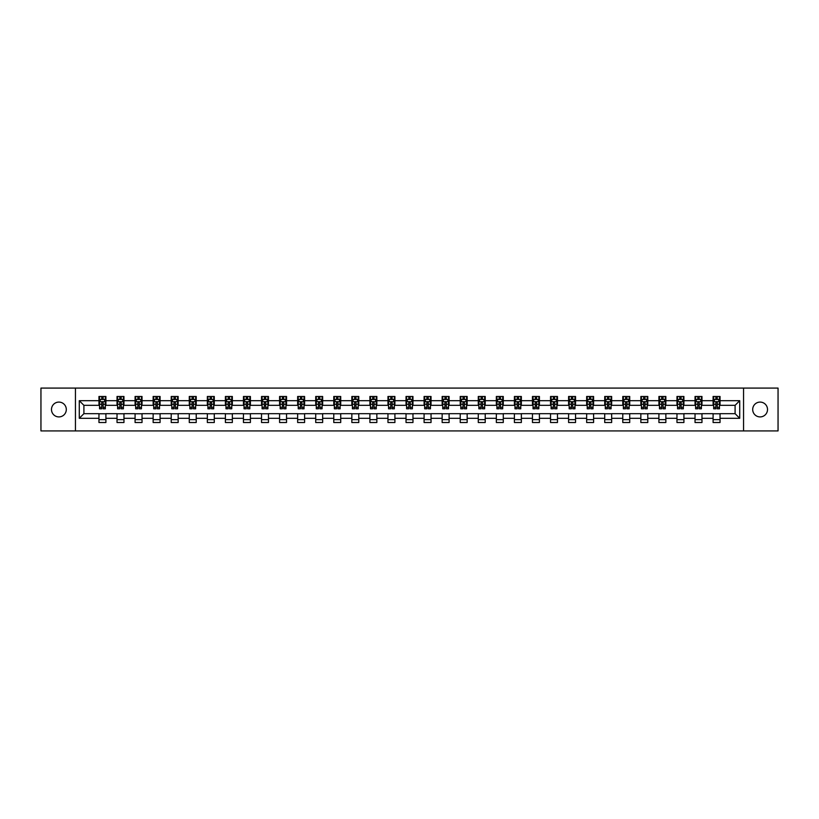 <?xml version="1.0" encoding="UTF-8"?>
<svg xmlns="http://www.w3.org/2000/svg" width="819" height="819" viewBox="0 0 819 819"><rect width="100%" height="100%" fill="white"/><g stroke="black" fill="none" stroke-linecap="round" stroke-linejoin="round"><path stroke-width="1.23" d="M760.104 402.088A7.412 7.412 0 0 0 752.692 409.5A7.412 7.412 0 0 0 760.104 416.912A7.412 7.412 0 0 0 767.516 409.5A7.412 7.412 0 0 0 760.104 402.088M58.896 402.088A7.412 7.412 0 0 0 51.484 409.5A7.412 7.412 0 0 0 58.896 416.912A7.412 7.412 0 0 0 66.308 409.5A7.412 7.412 0 0 0 58.896 402.088M743.55 430.917L778.05 430.917L778.05 388.083L743.55 388.083L743.55 430.917L75.45 430.917L75.45 388.083L40.95 388.083L40.95 430.917L75.45 430.917M743.55 388.083L75.45 388.083M720.044 400.696L720.044 396.478L713.093 396.478L713.093 400.696L701.975 400.696L701.975 396.478L695.034 396.478L695.034 400.696L683.916 400.696L683.916 396.478L676.965 396.478L676.965 400.696L665.857 400.696L665.857 396.478L658.906 396.478L658.906 400.696L647.788 400.696L647.788 396.478L640.847 396.478L640.847 400.696L629.729 400.696L629.729 396.478L622.778 396.478L622.778 400.696L611.66 400.696L611.66 396.478L604.719 396.478L604.719 400.696L593.601 400.696L593.601 396.478L586.65 396.478L586.65 400.696L575.542 400.696L575.542 396.478L568.591 396.478L568.591 400.696L557.473 400.696L557.473 396.478L550.532 396.478L550.532 400.696L539.414 400.696L539.414 396.478L532.463 396.478L532.463 400.696L521.355 400.696L521.355 396.478L514.404 396.478L514.404 400.696L503.286 400.696L503.286 396.478L496.345 396.478L496.345 400.696L485.227 400.696L485.227 396.478L478.276 396.478L478.276 400.696L467.158 400.696L467.158 396.478L460.217 396.478L460.217 400.696L449.099 400.696L449.099 396.478L442.147 396.478L442.147 400.696L431.04 400.696L431.04 396.478L424.088 396.478L424.088 400.696L412.971 400.696L412.971 396.478L406.029 396.478L406.029 400.696L394.912 400.696L394.912 396.478L387.96 396.478L387.96 400.696L376.853 400.696L376.853 396.478L369.901 396.478L369.901 400.696L358.783 400.696L358.783 396.478L351.842 396.478L351.842 400.696L340.724 400.696L340.724 396.478L333.773 396.478L333.773 400.696L322.655 400.696L322.655 396.478L315.714 396.478L315.714 400.696L304.596 400.696L304.596 396.478L297.645 396.478L297.645 400.696L286.537 400.696L286.537 396.478L279.586 396.478L279.586 400.696L268.468 400.696L268.468 396.478L261.527 396.478L261.527 400.696L250.409 400.696L250.409 396.478L243.458 396.478L243.458 400.696L232.35 400.696L232.35 396.478L225.399 396.478L225.399 400.696L214.281 400.696L214.281 396.478L207.34 396.478L207.34 400.696L196.222 400.696L196.222 396.478L189.271 396.478L189.271 400.696L178.153 400.696L178.153 396.478L171.212 396.478L171.212 400.696L160.094 400.696L160.094 396.478L153.143 396.478L153.143 400.696L142.035 400.696L142.035 396.478L135.084 396.478L135.084 400.696L123.966 400.696L123.966 396.478L117.025 396.478L117.025 400.696L105.907 400.696L105.907 396.478L98.956 396.478L98.956 400.696L79.279 400.696L79.279 418.304L83.907 413.667L98.956 413.667L98.956 422.522L105.907 422.522L105.907 413.667L117.025 413.667L117.025 422.522L123.966 422.522L123.966 413.667L135.084 413.667L135.084 422.522L142.035 422.522L142.035 413.667L153.143 413.667L153.143 422.522L160.094 422.522L160.094 413.667L171.212 413.667L171.212 422.522L178.153 422.522L178.153 413.667L189.271 413.667L189.271 422.522L196.222 422.522L196.222 413.667L207.34 413.667L207.34 422.522L214.281 422.522L214.281 413.667L225.399 413.667L225.399 422.522L232.35 422.522L232.35 413.667L243.458 413.667L243.458 422.522L250.409 422.522L250.409 413.667L261.527 413.667L261.527 422.522L268.468 422.522L268.468 413.667L279.586 413.667L279.586 422.522L286.537 422.522L286.537 413.667L297.645 413.667L297.645 422.522L304.596 422.522L304.596 413.667L315.714 413.667L315.714 422.522L322.655 422.522L322.655 413.667L333.773 413.667L333.773 422.522L340.724 422.522L340.724 413.667L351.842 413.667L351.842 422.522L358.783 422.522L358.783 413.667L369.901 413.667L369.901 422.522L376.853 422.522L376.853 413.667L387.96 413.667L387.96 422.522L394.912 422.522L394.912 413.667L406.029 413.667L406.029 422.522L412.971 422.522L412.971 413.667L424.088 413.667L424.088 422.522L431.04 422.522L431.04 413.667L442.147 413.667L442.147 422.522L449.099 422.522L449.099 413.667L460.217 413.667L460.217 422.522L467.158 422.522L467.158 413.667L478.276 413.667L478.276 422.522L485.227 422.522L485.227 413.667L496.345 413.667L496.345 422.522L503.286 422.522L503.286 413.667L514.404 413.667L514.404 422.522L521.355 422.522L521.355 413.667L532.463 413.667L532.463 422.522L539.414 422.522L539.414 413.667L550.532 413.667L550.532 422.522L557.473 422.522L557.473 413.667L568.591 413.667L568.591 422.522L575.542 422.522L575.542 413.667L586.65 413.667L586.65 422.522L593.601 422.522L593.601 413.667L604.719 413.667L604.719 422.522L611.66 422.522L611.66 413.667L622.778 413.667L622.778 422.522L629.729 422.522L629.729 413.667L640.847 413.667L640.847 422.522L647.788 422.522L647.788 413.667L658.906 413.667L658.906 422.522L665.857 422.522L665.857 413.667L676.965 413.667L676.965 422.522L683.916 422.522L683.916 413.667L695.034 413.667L695.034 422.522L701.975 422.522L701.975 413.667L713.093 413.667L713.093 422.522L720.044 422.522L720.044 413.667L735.093 413.667L735.093 405.333L720.044 405.333L720.044 400.696L739.721 400.696L739.721 418.304L720.044 418.304M713.093 418.304L701.975 418.304M695.034 418.304L683.916 418.304M676.965 418.304L665.857 418.304M658.906 418.304L647.788 418.304M640.847 418.304L629.729 418.304M622.778 418.304L611.66 418.304M604.719 418.304L593.601 418.304M586.65 418.304L575.542 418.304M568.591 418.304L557.473 418.304M550.532 418.304L539.414 418.304M532.463 418.304L521.355 418.304M514.404 418.304L503.286 418.304M496.345 418.304L485.227 418.304M478.276 418.304L467.158 418.304M460.217 418.304L449.099 418.304M442.147 418.304L431.04 418.304M424.088 418.304L412.971 418.304M406.029 418.304L394.912 418.304M387.96 418.304L376.853 418.304M369.901 418.304L358.783 418.304M351.842 418.304L340.724 418.304M333.773 418.304L322.655 418.304M315.714 418.304L304.596 418.304M297.645 418.304L286.537 418.304M279.586 418.304L268.468 418.304M261.527 418.304L250.409 418.304M243.458 418.304L232.35 418.304M225.399 418.304L214.281 418.304M207.34 418.304L196.222 418.304M189.271 418.304L178.153 418.304M171.212 418.304L160.094 418.304M153.143 418.304L142.035 418.304M135.084 418.304L123.966 418.304M117.025 418.304L105.907 418.304M98.956 418.304L79.279 418.304M713.093 400.696L713.093 405.333L701.975 405.333L701.975 400.696M695.034 400.696L695.034 405.333L683.916 405.333L683.916 400.696M676.965 400.696L676.965 405.333L665.857 405.333L665.857 400.696M658.906 400.696L658.906 405.333L647.788 405.333L647.788 400.696M640.847 400.696L640.847 405.333L629.729 405.333L629.729 400.696M622.778 400.696L622.778 405.333L611.66 405.333L611.66 400.696M604.719 400.696L604.719 405.333L593.601 405.333L593.601 400.696M586.65 400.696L586.65 405.333L575.542 405.333L575.542 400.696M568.591 400.696L568.591 405.333L557.473 405.333L557.473 400.696M550.532 400.696L550.532 405.333L539.414 405.333L539.414 400.696M532.463 400.696L532.463 405.333L521.355 405.333L521.355 400.696M514.404 400.696L514.404 405.333L503.286 405.333L503.286 400.696M496.345 400.696L496.345 405.333L485.227 405.333L485.227 400.696M478.276 400.696L478.276 405.333L467.158 405.333L467.158 400.696M460.217 400.696L460.217 405.333L449.099 405.333L449.099 400.696M442.147 400.696L442.147 405.333L431.04 405.333L431.04 400.696M424.088 400.696L424.088 405.333L412.971 405.333L412.971 400.696M406.029 400.696L406.029 405.333L394.912 405.333L394.912 400.696M387.96 400.696L387.96 405.333L376.853 405.333L376.853 400.696M369.901 400.696L369.901 405.333L358.783 405.333L358.783 400.696M351.842 400.696L351.842 405.333L340.724 405.333L340.724 400.696M333.773 400.696L333.773 405.333L322.655 405.333L322.655 400.696M315.714 400.696L315.714 405.333L304.596 405.333L304.596 400.696M297.645 400.696L297.645 405.333L286.537 405.333L286.537 400.696M279.586 400.696L279.586 405.333L268.468 405.333L268.468 400.696M261.527 400.696L261.527 405.333L250.409 405.333L250.409 400.696M243.458 400.696L243.458 405.333L232.35 405.333L232.35 400.696M225.399 400.696L225.399 405.333L214.281 405.333L214.281 400.696M207.34 400.696L207.34 405.333L196.222 405.333L196.222 400.696M189.271 400.696L189.271 405.333L178.153 405.333L178.153 400.696M171.212 400.696L171.212 405.333L160.094 405.333L160.094 400.696M153.143 400.696L153.143 405.333L142.035 405.333L142.035 400.696M135.084 400.696L135.084 405.333L123.966 405.333L123.966 400.696M117.025 400.696L117.025 405.333L105.907 405.333L105.907 400.696M98.956 400.696L98.956 405.333L83.907 405.333L79.279 400.696M83.907 405.333L83.907 413.667M739.721 418.304L735.093 413.667M735.093 405.333L739.721 400.696M98.956 399.365L99.539 399.365M101.74 399.365L103.133 399.365M105.323 399.365L105.907 399.365M98.956 405.221L99.539 405.221M101.74 405.221L103.133 405.221M105.323 405.221L105.907 405.221M98.956 413.779L105.907 413.779M98.956 419.635L105.907 419.635M117.025 413.779L123.966 413.779M117.025 419.635L123.966 419.635M117.025 399.365L117.598 399.365M119.799 399.365L121.192 399.365M123.393 399.365L123.966 399.365M117.025 405.221L117.598 405.221M119.799 405.221L121.192 405.221M123.393 405.221L123.966 405.221M135.084 413.779L142.035 413.779M135.084 419.635L142.035 419.635M135.084 399.365L135.667 399.365M137.868 399.365L139.25 399.365M141.452 399.365L142.035 399.365M135.084 405.221L135.667 405.221M137.868 405.221L139.25 405.221M141.452 405.221L142.035 405.221M153.143 413.779L160.094 413.779M153.143 419.635L160.094 419.635M153.143 399.365L153.726 399.365M155.927 399.365L157.32 399.365M159.521 399.365L160.094 399.365M153.143 405.221L153.726 405.221M155.927 405.221L157.32 405.221M159.521 405.221L160.094 405.221M171.212 413.779L178.153 413.779M171.212 419.635L178.153 419.635M171.212 399.365L171.785 399.365M173.986 399.365L175.379 399.365M177.58 399.365L178.153 399.365M171.212 405.221L171.785 405.221M173.986 405.221L175.379 405.221M177.58 405.221L178.153 405.221M189.271 413.779L196.222 413.779M189.271 419.635L196.222 419.635M189.271 399.365L189.854 399.365M192.055 399.365L193.438 399.365M195.639 399.365L196.222 399.365M189.271 405.221L189.854 405.221M192.055 405.221L193.438 405.221M195.639 405.221L196.222 405.221M207.34 413.779L214.281 413.779M207.34 419.635L214.281 419.635M207.34 399.365L207.913 399.365M210.114 399.365L211.507 399.365M213.708 399.365L214.281 399.365M207.34 405.221L207.913 405.221M210.114 405.221L211.507 405.221M213.708 405.221L214.281 405.221M225.399 413.779L232.35 413.779M225.399 419.635L232.35 419.635M225.399 399.365L225.983 399.365M228.173 399.365L229.566 399.365M231.767 399.365L232.35 399.365M225.399 405.221L225.983 405.221M228.173 405.221L229.566 405.221M231.767 405.221L232.35 405.221M243.458 413.779L250.409 413.779M243.458 419.635L250.409 419.635M243.458 399.365L244.042 399.365M246.243 399.365L247.635 399.365M249.826 399.365L250.409 399.365M243.458 405.221L244.042 405.221M246.243 405.221L247.635 405.221M249.826 405.221L250.409 405.221M261.527 413.779L268.468 413.779M261.527 419.635L268.468 419.635M261.527 399.365L262.1 399.365M264.302 399.365L265.694 399.365M267.895 399.365L268.468 399.365M261.527 405.221L262.1 405.221M264.302 405.221L265.694 405.221M267.895 405.221L268.468 405.221M279.586 413.779L286.537 413.779M279.586 419.635L286.537 419.635M279.586 399.365L280.17 399.365M282.371 399.365L283.753 399.365M285.954 399.365L286.537 399.365M279.586 405.221L280.17 405.221M282.371 405.221L283.753 405.221M285.954 405.221L286.537 405.221M297.645 413.779L304.596 413.779M297.645 419.635L304.596 419.635M297.645 399.365L298.229 399.365M300.43 399.365L301.822 399.365M304.023 399.365L304.596 399.365M297.645 405.221L298.229 405.221M300.43 405.221L301.822 405.221M304.023 405.221L304.596 405.221M315.714 413.779L322.655 413.779M315.714 419.635L322.655 419.635M315.714 399.365L316.288 399.365M318.489 399.365L319.881 399.365M322.082 399.365L322.655 399.365M315.714 405.221L316.288 405.221M318.489 405.221L319.881 405.221M322.082 405.221L322.655 405.221M333.773 413.779L340.724 413.779M333.773 419.635L340.724 419.635M333.773 399.365L334.357 399.365M336.558 399.365L337.94 399.365M340.141 399.365L340.724 399.365M333.773 405.221L334.357 405.221M336.558 405.221L337.94 405.221M340.141 405.221L340.724 405.221M351.842 413.779L358.783 413.779M351.842 419.635L358.783 419.635M351.842 399.365L352.416 399.365M354.617 399.365L356.009 399.365M358.21 399.365L358.783 399.365M351.842 405.221L352.416 405.221M354.617 405.221L356.009 405.221M358.21 405.221L358.783 405.221M369.901 413.779L376.853 413.779M369.901 419.635L376.853 419.635M369.901 399.365L370.485 399.365M372.676 399.365L374.068 399.365M376.269 399.365L376.853 399.365M369.901 405.221L370.485 405.221M372.676 405.221L374.068 405.221M376.269 405.221L376.853 405.221M387.96 413.779L394.912 413.779M387.96 419.635L394.912 419.635M387.96 399.365L388.544 399.365M390.745 399.365L392.127 399.365M394.328 399.365L394.912 399.365M387.96 405.221L388.544 405.221M390.745 405.221L392.127 405.221M394.328 405.221L394.912 405.221M406.029 413.779L412.971 413.779M406.029 419.635L412.971 419.635M406.029 399.365L406.603 399.365M408.804 399.365L410.196 399.365M412.397 399.365L412.971 399.365M406.029 405.221L406.603 405.221M408.804 405.221L410.196 405.221M412.397 405.221L412.971 405.221M424.088 413.779L431.04 413.779M424.088 419.635L431.04 419.635M424.088 399.365L424.672 399.365M426.873 399.365L428.255 399.365M430.456 399.365L431.04 399.365M424.088 405.221L424.672 405.221M426.873 405.221L428.255 405.221M430.456 405.221L431.04 405.221M442.147 413.779L449.099 413.779M442.147 419.635L449.099 419.635M442.147 399.365L442.731 399.365M444.932 399.365L446.324 399.365M448.515 399.365L449.099 399.365M442.147 405.221L442.731 405.221M444.932 405.221L446.324 405.221M448.515 405.221L449.099 405.221M460.217 413.779L467.158 413.779M460.217 419.635L467.158 419.635M460.217 399.365L460.79 399.365M462.991 399.365L464.383 399.365M466.584 399.365L467.158 399.365M460.217 405.221L460.79 405.221M462.991 405.221L464.383 405.221M466.584 405.221L467.158 405.221M478.276 413.779L485.227 413.779M478.276 419.635L485.227 419.635M478.276 399.365L478.859 399.365M481.06 399.365L482.442 399.365M484.643 399.365L485.227 399.365M478.276 405.221L478.859 405.221M481.06 405.221L482.442 405.221M484.643 405.221L485.227 405.221M496.345 413.779L503.286 413.779M496.345 419.635L503.286 419.635M496.345 399.365L496.918 399.365M499.119 399.365L500.511 399.365M502.712 399.365L503.286 399.365M496.345 405.221L496.918 405.221M499.119 405.221L500.511 405.221M502.712 405.221L503.286 405.221M514.404 413.779L521.355 413.779M514.404 419.635L521.355 419.635M514.404 399.365L514.977 399.365M517.178 399.365L518.57 399.365M520.771 399.365L521.355 399.365M514.404 405.221L514.977 405.221M517.178 405.221L518.57 405.221M520.771 405.221L521.355 405.221M532.463 413.779L539.414 413.779M532.463 419.635L539.414 419.635M532.463 399.365L533.046 399.365M535.247 399.365L536.629 399.365M538.83 399.365L539.414 399.365M532.463 405.221L533.046 405.221M535.247 405.221L536.629 405.221M538.83 405.221L539.414 405.221M550.532 413.779L557.473 413.779M550.532 419.635L557.473 419.635M550.532 399.365L551.105 399.365M553.306 399.365L554.698 399.365M556.9 399.365L557.473 399.365M550.532 405.221L551.105 405.221M553.306 405.221L554.698 405.221M556.9 405.221L557.473 405.221M568.591 413.779L575.542 413.779M568.591 419.635L575.542 419.635M568.591 399.365L569.174 399.365M571.365 399.365L572.757 399.365M574.958 399.365L575.542 399.365M568.591 405.221L569.174 405.221M571.365 405.221L572.757 405.221M574.958 405.221L575.542 405.221M586.65 413.779L593.601 413.779M586.65 419.635L593.601 419.635M586.65 399.365L587.233 399.365M589.434 399.365L590.827 399.365M593.017 399.365L593.601 399.365M586.65 405.221L587.233 405.221M589.434 405.221L590.827 405.221M593.017 405.221L593.601 405.221M604.719 413.779L611.66 413.779M604.719 419.635L611.66 419.635M604.719 399.365L605.292 399.365M607.493 399.365L608.886 399.365M611.087 399.365L611.66 399.365M604.719 405.221L605.292 405.221M607.493 405.221L608.886 405.221M611.087 405.221L611.66 405.221M622.778 413.779L629.729 413.779M622.778 419.635L629.729 419.635M622.778 399.365L623.361 399.365M625.562 399.365L626.944 399.365M629.146 399.365L629.729 399.365M622.778 405.221L623.361 405.221M625.562 405.221L626.944 405.221M629.146 405.221L629.729 405.221M640.847 413.779L647.788 413.779M640.847 419.635L647.788 419.635M640.847 399.365L641.42 399.365M643.621 399.365L645.014 399.365M647.215 399.365L647.788 399.365M640.847 405.221L641.42 405.221M643.621 405.221L645.014 405.221M647.215 405.221L647.788 405.221M658.906 413.779L665.857 413.779M658.906 419.635L665.857 419.635M658.906 399.365L659.479 399.365M661.68 399.365L663.073 399.365M665.274 399.365L665.857 399.365M658.906 405.221L659.479 405.221M661.68 405.221L663.073 405.221M665.274 405.221L665.857 405.221M676.965 413.779L683.916 413.779M676.965 419.635L683.916 419.635M676.965 399.365L677.548 399.365M679.75 399.365L681.132 399.365M683.333 399.365L683.916 399.365M676.965 405.221L677.548 405.221M679.75 405.221L681.132 405.221M683.333 405.221L683.916 405.221M695.034 413.779L701.975 413.779M695.034 419.635L701.975 419.635M695.034 399.365L695.607 399.365M697.808 399.365L699.201 399.365M701.402 399.365L701.975 399.365M695.034 405.221L695.607 405.221M697.808 405.221L699.201 405.221M701.402 405.221L701.975 405.221M713.093 413.779L720.044 413.779M713.093 419.635L720.044 419.635M713.093 399.365L713.677 399.365M715.867 399.365L717.26 399.365M719.461 399.365L720.044 399.365M713.093 405.221L713.677 405.221M715.867 405.221L717.26 405.221M719.461 405.221L720.044 405.221M103.133 397.983L101.74 397.983M105.323 407.35L103.133 407.35L103.133 408.804L105.323 408.804L105.323 401.74L104.167 399.426L100.696 399.426L99.539 401.74L99.539 408.804L101.74 408.804L101.74 407.35L99.539 407.35M99.539 401.74L99.539 396.478M105.323 401.74L105.323 396.478M101.74 399.426L101.74 396.478M103.133 396.478L103.133 399.426M103.133 407.35L103.133 402.61L101.74 402.61L101.74 407.35M121.192 397.983L119.799 397.983M123.393 407.35L121.192 407.35L121.192 408.804L123.393 408.804L123.393 401.74L122.236 399.426L118.755 399.426L117.598 401.74L117.598 408.804L119.799 408.804L119.799 407.35L117.598 407.35M117.598 401.74L117.598 396.478M123.393 401.74L123.393 396.478M119.799 399.426L119.799 396.478M121.192 396.478L121.192 399.426M121.192 407.35L121.192 402.61L119.799 402.61L119.799 407.35M139.25 397.983L137.868 397.983M141.452 407.35L139.25 407.35L139.25 408.804L141.452 408.804L141.452 401.74L140.295 399.426L136.824 399.426L135.667 401.74L135.667 408.804L137.868 408.804L137.868 407.35L135.667 407.35M135.667 401.74L135.667 396.478M141.452 401.74L141.452 396.478M137.868 399.426L137.868 396.478M139.25 396.478L139.25 399.426M139.25 407.35L139.25 402.61L137.868 402.61L137.868 407.35M157.32 397.983L155.927 397.983M159.521 407.35L157.32 407.35L157.32 408.804L159.521 408.804L159.521 401.74L158.354 399.426L154.883 399.426L153.726 401.74L153.726 408.804L155.927 408.804L155.927 407.35L153.726 407.35M153.726 401.74L153.726 396.478M159.521 401.74L159.521 396.478M155.927 399.426L155.927 396.478M157.32 396.478L157.32 399.426M157.32 407.35L157.32 402.61L155.927 402.61L155.927 407.35M175.379 397.983L173.986 397.983M177.58 407.35L175.379 407.35L175.379 408.804L177.58 408.804L177.58 401.74L176.423 399.426L172.942 399.426L171.785 401.74L171.785 408.804L173.986 408.804L173.986 407.35L171.785 407.35M171.785 401.74L171.785 396.478M177.58 401.74L177.58 396.478M173.986 399.426L173.986 396.478M175.379 396.478L175.379 399.426M175.379 407.35L175.379 402.61L173.986 402.61L173.986 407.35M193.438 397.983L192.055 397.983M195.639 407.35L193.438 407.35L193.438 408.804L195.639 408.804L195.639 401.74L194.482 399.426L191.011 399.426L189.854 401.74L189.854 408.804L192.055 408.804L192.055 407.35L189.854 407.35M189.854 401.74L189.854 396.478M195.639 401.74L195.639 396.478M192.055 399.426L192.055 396.478M193.438 396.478L193.438 399.426M193.438 407.35L193.438 402.61L192.055 402.61L192.055 407.35M211.507 397.983L210.114 397.983M213.708 407.35L211.507 407.35L211.507 408.804L213.708 408.804L213.708 401.74L212.551 399.426L209.07 399.426L207.913 401.74L207.913 408.804L210.114 408.804L210.114 407.35L207.913 407.35M207.913 401.74L207.913 396.478M213.708 401.74L213.708 396.478M210.114 399.426L210.114 396.478M211.507 396.478L211.507 399.426M211.507 407.35L211.507 402.61L210.114 402.61L210.114 407.35M229.566 397.983L228.173 397.983M231.767 407.35L229.566 407.35L229.566 408.804L231.767 408.804L231.767 401.74L230.61 399.426L227.139 399.426L225.983 401.74L225.983 408.804L228.173 408.804L228.173 407.35L225.983 407.35M225.983 401.74L225.983 396.478M231.767 401.74L231.767 396.478M228.173 399.426L228.173 396.478M229.566 396.478L229.566 399.426M229.566 407.35L229.566 402.61L228.173 402.61L228.173 407.35M247.635 397.983L246.243 397.983M249.826 407.35L247.635 407.35L247.635 408.804L249.826 408.804L249.826 401.74L248.669 399.426L245.198 399.426L244.042 401.74L244.042 408.804L246.243 408.804L246.243 407.35L244.042 407.35M244.042 401.74L244.042 396.478M249.826 401.74L249.826 396.478M246.243 399.426L246.243 396.478M247.635 396.478L247.635 399.426M247.635 407.35L247.635 402.61L246.243 402.61L246.243 407.35M265.694 397.983L264.302 397.983M267.895 407.35L265.694 407.35L265.694 408.804L267.895 408.804L267.895 401.74L266.738 399.426L263.257 399.426L262.1 401.74L262.1 408.804L264.302 408.804L264.302 407.35L262.1 407.35M262.1 401.74L262.1 396.478M267.895 401.74L267.895 396.478M264.302 399.426L264.302 396.478M265.694 396.478L265.694 399.426M265.694 407.35L265.694 402.61L264.302 402.61L264.302 407.35M283.753 397.983L282.371 397.983M285.954 407.35L283.753 407.35L283.753 408.804L285.954 408.804L285.954 401.74L284.797 399.426L281.327 399.426L280.17 401.74L280.17 408.804L282.371 408.804L282.371 407.35L280.17 407.35M280.17 401.74L280.17 396.478M285.954 401.74L285.954 396.478M282.371 399.426L282.371 396.478M283.753 396.478L283.753 399.426M283.753 407.35L283.753 402.61L282.371 402.61L282.371 407.35M301.822 397.983L300.43 397.983M304.023 407.35L301.822 407.35L301.822 408.804L304.023 408.804L304.023 401.74L302.856 399.426L299.385 399.426L298.229 401.74L298.229 408.804L300.43 408.804L300.43 407.35L298.229 407.35M298.229 401.74L298.229 396.478M304.023 401.74L304.023 396.478M300.43 399.426L300.43 396.478M301.822 396.478L301.822 399.426M301.822 407.35L301.822 402.61L300.43 402.61L300.43 407.35M319.881 397.983L318.489 397.983M322.082 407.35L319.881 407.35L319.881 408.804L322.082 408.804L322.082 401.74L320.925 399.426L317.444 399.426L316.288 401.74L316.288 408.804L318.489 408.804L318.489 407.35L316.288 407.35M316.288 401.74L316.288 396.478M322.082 401.74L322.082 396.478M318.489 399.426L318.489 396.478M319.881 396.478L319.881 399.426M319.881 407.35L319.881 402.61L318.489 402.61L318.489 407.35M337.94 397.983L336.558 397.983M340.141 407.35L337.94 407.35L337.94 408.804L340.141 408.804L340.141 401.74L338.984 399.426L335.514 399.426L334.357 401.74L334.357 408.804L336.558 408.804L336.558 407.35L334.357 407.35M334.357 401.74L334.357 396.478M340.141 401.74L340.141 396.478M336.558 399.426L336.558 396.478M337.94 396.478L337.94 399.426M337.94 407.35L337.94 402.61L336.558 402.61L336.558 407.35M356.009 397.983L354.617 397.983M358.21 407.35L356.009 407.35L356.009 408.804L358.21 408.804L358.21 401.74L357.053 399.426L353.573 399.426L352.416 401.74L352.416 408.804L354.617 408.804L354.617 407.35L352.416 407.35M352.416 401.74L352.416 396.478M358.21 401.74L358.21 396.478M354.617 399.426L354.617 396.478M356.009 396.478L356.009 399.426M356.009 407.35L356.009 402.61L354.617 402.61L354.617 407.35M374.068 397.983L372.676 397.983M376.269 407.35L374.068 407.35L374.068 408.804L376.269 408.804L376.269 401.74L375.112 399.426L371.642 399.426L370.485 401.74L370.485 408.804L372.676 408.804L372.676 407.35L370.485 407.35M370.485 401.74L370.485 396.478M376.269 401.74L376.269 396.478M372.676 399.426L372.676 396.478M374.068 396.478L374.068 399.426M374.068 407.35L374.068 402.61L372.676 402.61L372.676 407.35M392.127 397.983L390.745 397.983M394.328 407.35L392.127 407.35L392.127 408.804L394.328 408.804L394.328 401.74L393.171 399.426L389.701 399.426L388.544 401.74L388.544 408.804L390.745 408.804L390.745 407.35L388.544 407.35M388.544 401.74L388.544 396.478M394.328 401.74L394.328 396.478M390.745 399.426L390.745 396.478M392.127 396.478L392.127 399.426M392.127 407.35L392.127 402.61L390.745 402.61L390.745 407.35M410.196 397.983L408.804 397.983M412.397 407.35L410.196 407.35L410.196 408.804L412.397 408.804L412.397 401.74L411.24 399.426L407.76 399.426L406.603 401.74L406.603 408.804L408.804 408.804L408.804 407.35L406.603 407.35M406.603 401.74L406.603 396.478M412.397 401.74L412.397 396.478M408.804 399.426L408.804 396.478M410.196 396.478L410.196 399.426M410.196 407.35L410.196 402.61L408.804 402.61L408.804 407.35M428.255 397.983L426.873 397.983M430.456 407.35L428.255 407.35L428.255 408.804L430.456 408.804L430.456 401.74L429.299 399.426L425.829 399.426L424.672 401.74L424.672 408.804L426.873 408.804L426.873 407.35L424.672 407.35M424.672 401.74L424.672 396.478M430.456 401.74L430.456 396.478M426.873 399.426L426.873 396.478M428.255 396.478L428.255 399.426M428.255 407.35L428.255 402.61L426.873 402.61L426.873 407.35M446.324 397.983L444.932 397.983M448.515 407.35L446.324 407.35L446.324 408.804L448.515 408.804L448.515 401.74L447.358 399.426L443.888 399.426L442.731 401.74L442.731 408.804L444.932 408.804L444.932 407.35L442.731 407.35M442.731 401.74L442.731 396.478M448.515 401.74L448.515 396.478M444.932 399.426L444.932 396.478M446.324 396.478L446.324 399.426M446.324 407.35L446.324 402.61L444.932 402.61L444.932 407.35M464.383 397.983L462.991 397.983M466.584 407.35L464.383 407.35L464.383 408.804L466.584 408.804L466.584 401.74L465.427 399.426L461.947 399.426L460.79 401.74L460.79 408.804L462.991 408.804L462.991 407.35L460.79 407.35M460.79 401.74L460.79 396.478M466.584 401.74L466.584 396.478M462.991 399.426L462.991 396.478M464.383 396.478L464.383 399.426M464.383 407.35L464.383 402.61L462.991 402.61L462.991 407.35M482.442 397.983L481.06 397.983M484.643 407.35L482.442 407.35L482.442 408.804L484.643 408.804L484.643 401.74L483.486 399.426L480.016 399.426L478.859 401.74L478.859 408.804L481.06 408.804L481.06 407.35L478.859 407.35M478.859 401.74L478.859 396.478M484.643 401.74L484.643 396.478M481.06 399.426L481.06 396.478M482.442 396.478L482.442 399.426M482.442 407.35L482.442 402.61L481.06 402.61L481.06 407.35M500.511 397.983L499.119 397.983M502.712 407.35L500.511 407.35L500.511 408.804L502.712 408.804L502.712 401.74L501.556 399.426L498.075 399.426L496.918 401.74L496.918 408.804L499.119 408.804L499.119 407.35L496.918 407.35M496.918 401.74L496.918 396.478M502.712 401.74L502.712 396.478M499.119 399.426L499.119 396.478M500.511 396.478L500.511 399.426M500.511 407.35L500.511 402.61L499.119 402.61L499.119 407.35M518.57 397.983L517.178 397.983M520.771 407.35L518.57 407.35L518.57 408.804L520.771 408.804L520.771 401.74L519.615 399.426L516.144 399.426L514.977 401.74L514.977 408.804L517.178 408.804L517.178 407.35L514.977 407.35M514.977 401.74L514.977 396.478M520.771 401.74L520.771 396.478M517.178 399.426L517.178 396.478M518.57 396.478L518.57 399.426M518.57 407.35L518.57 402.61L517.178 402.61L517.178 407.35M536.629 397.983L535.247 397.983M538.83 407.35L536.629 407.35L536.629 408.804L538.83 408.804L538.83 401.74L537.673 399.426L534.203 399.426L533.046 401.74L533.046 408.804L535.247 408.804L535.247 407.35L533.046 407.35M533.046 401.74L533.046 396.478M538.83 401.74L538.83 396.478M535.247 399.426L535.247 396.478M536.629 396.478L536.629 399.426M536.629 407.35L536.629 402.61L535.247 402.61L535.247 407.35M554.698 397.983L553.306 397.983M556.9 407.35L554.698 407.35L554.698 408.804L556.9 408.804L556.9 401.74L555.743 399.426L552.262 399.426L551.105 401.74L551.105 408.804L553.306 408.804L553.306 407.35L551.105 407.35M551.105 401.74L551.105 396.478M556.9 401.74L556.9 396.478M553.306 399.426L553.306 396.478M554.698 396.478L554.698 399.426M554.698 407.35L554.698 402.61L553.306 402.61L553.306 407.35M572.757 397.983L571.365 397.983M574.958 407.35L572.757 407.35L572.757 408.804L574.958 408.804L574.958 401.74L573.802 399.426L570.331 399.426L569.174 401.74L569.174 408.804L571.365 408.804L571.365 407.35L569.174 407.35M569.174 401.74L569.174 396.478M574.958 401.74L574.958 396.478M571.365 399.426L571.365 396.478M572.757 396.478L572.757 399.426M572.757 407.35L572.757 402.61L571.365 402.61L571.365 407.35M590.827 397.983L589.434 397.983M593.017 407.35L590.827 407.35L590.827 408.804L593.017 408.804L593.017 401.74L591.861 399.426L588.39 399.426L587.233 401.74L587.233 408.804L589.434 408.804L589.434 407.35L587.233 407.35M587.233 401.74L587.233 396.478M593.017 401.74L593.017 396.478M589.434 399.426L589.434 396.478M590.827 396.478L590.827 399.426M590.827 407.35L590.827 402.61L589.434 402.61L589.434 407.35M608.886 397.983L607.493 397.983M611.087 407.35L608.886 407.35L608.886 408.804L611.087 408.804L611.087 401.74L609.93 399.426L606.449 399.426L605.292 401.74L605.292 408.804L607.493 408.804L607.493 407.35L605.292 407.35M605.292 401.74L605.292 396.478M611.087 401.74L611.087 396.478M607.493 399.426L607.493 396.478M608.886 396.478L608.886 399.426M608.886 407.35L608.886 402.61L607.493 402.61L607.493 407.35M626.944 397.983L625.562 397.983M629.146 407.35L626.944 407.35L626.944 408.804L629.146 408.804L629.146 401.74L627.989 399.426L624.518 399.426L623.361 401.74L623.361 408.804L625.562 408.804L625.562 407.35L623.361 407.35M623.361 401.74L623.361 396.478M629.146 401.74L629.146 396.478M625.562 399.426L625.562 396.478M626.944 396.478L626.944 399.426M626.944 407.35L626.944 402.61L625.562 402.61L625.562 407.35M645.014 397.983L643.621 397.983M647.215 407.35L645.014 407.35L645.014 408.804L647.215 408.804L647.215 401.74L646.058 399.426L642.577 399.426L641.42 401.74L641.42 408.804L643.621 408.804L643.621 407.35L641.42 407.35M641.42 401.74L641.42 396.478M647.215 401.74L647.215 396.478M643.621 399.426L643.621 396.478M645.014 396.478L645.014 399.426M645.014 407.35L645.014 402.61L643.621 402.61L643.621 407.35M663.073 397.983L661.68 397.983M665.274 407.35L663.073 407.35L663.073 408.804L665.274 408.804L665.274 401.74L664.117 399.426L660.646 399.426L659.479 401.74L659.479 408.804L661.68 408.804L661.68 407.35L659.479 407.35M659.479 401.74L659.479 396.478M665.274 401.74L665.274 396.478M661.68 399.426L661.68 396.478M663.073 396.478L663.073 399.426M663.073 407.35L663.073 402.61L661.68 402.61L661.68 407.35M681.132 397.983L679.75 397.983M683.333 407.35L681.132 407.35L681.132 408.804L683.333 408.804L683.333 401.74L682.176 399.426L678.705 399.426L677.548 401.74L677.548 408.804L679.75 408.804L679.75 407.35L677.548 407.35M677.548 401.74L677.548 396.478M683.333 401.74L683.333 396.478M679.75 399.426L679.75 396.478M681.132 396.478L681.132 399.426M681.132 407.35L681.132 402.61L679.75 402.61L679.75 407.35M699.201 397.983L697.808 397.983M701.402 407.35L699.201 407.35L699.201 408.804L701.402 408.804L701.402 401.74L700.245 399.426L696.764 399.426L695.607 401.74L695.607 408.804L697.808 408.804L697.808 407.35L695.607 407.35M695.607 401.74L695.607 396.478M701.402 401.74L701.402 396.478M697.808 399.426L697.808 396.478M699.201 396.478L699.201 399.426M699.201 407.35L699.201 402.61L697.808 402.61L697.808 407.35M717.26 397.983L715.867 397.983M719.461 407.35L717.26 407.35L717.26 408.804L719.461 408.804L719.461 401.74L718.304 399.426L714.833 399.426L713.677 401.74L713.677 408.804L715.867 408.804L715.867 407.35L713.677 407.35M713.677 401.74L713.677 396.478M719.461 401.74L719.461 396.478M715.867 399.426L715.867 396.478M717.26 396.478L717.26 399.426M717.26 407.35L717.26 402.61L715.867 402.61L715.867 407.35M105.303 401.689L99.57 401.689M99.539 399.57L100.624 399.57M104.238 399.57L105.323 399.57M101.74 404.248L99.539 404.248M105.323 404.248L103.133 404.248M103.133 398.72L101.74 398.72M123.362 401.689L117.629 401.689M117.598 399.57L118.694 399.57M122.297 399.57L123.393 399.57M119.799 404.248L117.598 404.248M123.393 404.248L121.192 404.248M121.192 398.72L119.799 398.72M141.421 401.689L135.688 401.689M135.667 399.57L136.753 399.57M140.366 399.57L141.452 399.57M137.868 404.248L135.667 404.248M141.452 404.248L139.25 404.248M139.25 398.72L137.868 398.72M159.49 401.689L153.757 401.689M153.726 399.57L154.811 399.57M158.425 399.57L159.521 399.57M155.927 404.248L153.726 404.248M159.521 404.248L157.32 404.248M157.32 398.72L155.927 398.72M177.549 401.689L171.816 401.689M171.785 399.57L172.881 399.57M176.494 399.57L177.58 399.57M173.986 404.248L171.785 404.248M177.58 404.248L175.379 404.248M175.379 398.72L173.986 398.72M195.608 401.689L189.885 401.689M189.854 399.57L190.94 399.57M194.553 399.57L195.639 399.57M192.055 404.248L189.854 404.248M195.639 404.248L193.438 404.248M193.438 398.72L192.055 398.72M213.677 401.689L207.944 401.689M207.913 399.57L208.999 399.57M212.612 399.57L213.708 399.57M210.114 404.248L207.913 404.248M213.708 404.248L211.507 404.248M211.507 398.72L210.114 398.72M231.736 401.689L226.003 401.689M225.983 399.57L227.068 399.57M230.682 399.57L231.767 399.57M228.173 404.248L225.983 404.248M231.767 404.248L229.566 404.248M229.566 398.72L228.173 398.72M249.805 401.689L244.072 401.689M244.042 399.57L245.127 399.57M248.741 399.57L249.826 399.57M246.243 404.248L244.042 404.248M249.826 404.248L247.635 404.248M247.635 398.72L246.243 398.72M267.864 401.689L262.131 401.689M262.1 399.57L263.196 399.57M266.799 399.57L267.895 399.57M264.302 404.248L262.1 404.248M267.895 404.248L265.694 404.248M265.694 398.72L264.302 398.72M285.923 401.689L280.19 401.689M280.17 399.57L281.255 399.57M284.869 399.57L285.954 399.57M282.371 404.248L280.17 404.248M285.954 404.248L283.753 404.248M283.753 398.72L282.371 398.72M303.992 401.689L298.259 401.689M298.229 399.57L299.314 399.57M302.928 399.57L304.023 399.57M300.43 404.248L298.229 404.248M304.023 404.248L301.822 404.248M301.822 398.72L300.43 398.72M322.051 401.689L316.318 401.689M316.288 399.57L317.383 399.57M320.997 399.57L322.082 399.57M318.489 404.248L316.288 404.248M322.082 404.248L319.881 404.248M319.881 398.72L318.489 398.72M340.11 401.689L334.387 401.689M334.357 399.57L335.442 399.57M339.056 399.57L340.141 399.57M336.558 404.248L334.357 404.248M340.141 404.248L337.94 404.248M337.94 398.72L336.558 398.72M358.179 401.689L352.446 401.689M352.416 399.57L353.501 399.57M357.115 399.57L358.21 399.57M354.617 404.248L352.416 404.248M358.21 404.248L356.009 404.248M356.009 398.72L354.617 398.72M376.238 401.689L370.505 401.689M370.485 399.57L371.57 399.57M375.184 399.57L376.269 399.57M372.676 404.248L370.485 404.248M376.269 404.248L374.068 404.248M374.068 398.72L372.676 398.72M394.308 401.689L388.575 401.689M388.544 399.57L389.629 399.57M393.243 399.57L394.328 399.57M390.745 404.248L388.544 404.248M394.328 404.248L392.127 404.248M392.127 398.72L390.745 398.72M412.366 401.689L406.633 401.689M406.603 399.57L407.698 399.57M411.302 399.57L412.397 399.57M408.804 404.248L406.603 404.248M412.397 404.248L410.196 404.248M410.196 398.72L408.804 398.72M430.425 401.689L424.692 401.689M424.672 399.57L425.757 399.57M429.371 399.57L430.456 399.57M426.873 404.248L424.672 404.248M430.456 404.248L428.255 404.248M428.255 398.72L426.873 398.72M448.495 401.689L442.762 401.689M442.731 399.57L443.816 399.57M447.43 399.57L448.515 399.57M444.932 404.248L442.731 404.248M448.515 404.248L446.324 404.248M446.324 398.72L444.932 398.72M466.554 401.689L460.821 401.689M460.79 399.57L461.885 399.57M465.499 399.57L466.584 399.57M462.991 404.248L460.79 404.248M466.584 404.248L464.383 404.248M464.383 398.72L462.991 398.72M484.613 401.689L478.89 401.689M478.859 399.57L479.944 399.57M483.558 399.57L484.643 399.57M481.06 404.248L478.859 404.248M484.643 404.248L482.442 404.248M482.442 398.72L481.06 398.72M502.682 401.689L496.949 401.689M496.918 399.57L498.003 399.57M501.617 399.57L502.712 399.57M499.119 404.248L496.918 404.248M502.712 404.248L500.511 404.248M500.511 398.72L499.119 398.72M520.741 401.689L515.008 401.689M514.977 399.57L516.072 399.57M519.686 399.57L520.771 399.57M517.178 404.248L514.977 404.248M520.771 404.248L518.57 404.248M518.57 398.72L517.178 398.72M538.81 401.689L533.077 401.689M533.046 399.57L534.131 399.57M537.745 399.57L538.83 399.57M535.247 404.248L533.046 404.248M538.83 404.248L536.629 404.248M536.629 398.72L535.247 398.72M556.869 401.689L551.136 401.689M551.105 399.57L552.201 399.57M555.804 399.57L556.9 399.57M553.306 404.248L551.105 404.248M556.9 404.248L554.698 404.248M554.698 398.72L553.306 398.72M574.928 401.689L569.195 401.689M569.174 399.57L570.259 399.57M573.873 399.57L574.958 399.57M571.365 404.248L569.174 404.248M574.958 404.248L572.757 404.248M572.757 398.72L571.365 398.72M592.997 401.689L587.264 401.689M587.233 399.57L588.318 399.57M591.932 399.57L593.017 399.57M589.434 404.248L587.233 404.248M593.017 404.248L590.827 404.248M590.827 398.72L589.434 398.72M611.056 401.689L605.323 401.689M605.292 399.57L606.388 399.57M610.001 399.57L611.087 399.57M607.493 404.248L605.292 404.248M611.087 404.248L608.886 404.248M608.886 398.72L607.493 398.72M629.115 401.689L623.392 401.689M623.361 399.57L624.447 399.57M628.06 399.57L629.146 399.57M625.562 404.248L623.361 404.248M629.146 404.248L626.944 404.248M626.944 398.72L625.562 398.72M647.184 401.689L641.451 401.689M641.42 399.57L642.505 399.57M646.119 399.57L647.215 399.57M643.621 404.248L641.42 404.248M647.215 404.248L645.014 404.248M645.014 398.72L643.621 398.72M665.243 401.689L659.51 401.689M659.479 399.57L660.575 399.57M664.189 399.57L665.274 399.57M661.68 404.248L659.479 404.248M665.274 404.248L663.073 404.248M663.073 398.72L661.68 398.72M683.312 401.689L677.579 401.689M677.548 399.57L678.634 399.57M682.247 399.57L683.333 399.57M679.75 404.248L677.548 404.248M683.333 404.248L681.132 404.248M681.132 398.72L679.75 398.72M701.371 401.689L695.638 401.689M695.607 399.57L696.703 399.57M700.306 399.57L701.402 399.57M697.808 404.248L695.607 404.248M701.402 404.248L699.201 404.248M699.201 398.72L697.808 398.72M719.43 401.689L713.697 401.689M713.677 399.57L714.762 399.57M718.376 399.57L719.461 399.57M715.867 404.248L713.677 404.248M719.461 404.248L717.26 404.248M717.26 398.72L715.867 398.72"/></g></svg>
